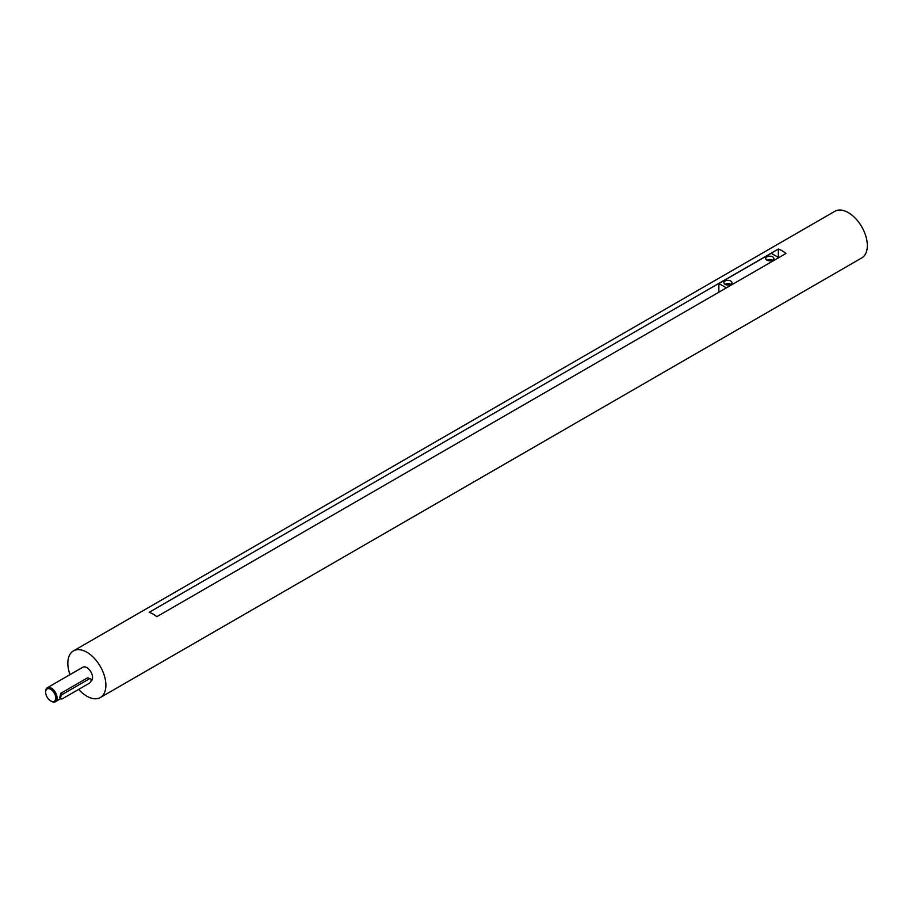 <?xml version="1.0" encoding="UTF-8"?>
<svg xmlns="http://www.w3.org/2000/svg" width="913" height="913" viewBox="0 0 913 913"><rect width="100%" height="100%" fill="white"/><g stroke="black" fill="none" stroke-linecap="round" stroke-linejoin="round"><path stroke-width="1.37" d="M78.701 689.372A26.922 15.544 -120 0 0 86.861 696.208A26.922 15.544 -120 0 0 100.316 697.543A26.922 15.544 -120 0 0 100.316 666.456A26.922 15.544 -120 0 0 73.394 650.912A26.922 15.544 -120 0 0 69.981 674.639M100.316 697.543L861.769 257.911A26.922 15.544 -120 0 0 861.769 226.835A26.922 15.544 -120 0 0 834.859 211.291L73.394 650.912M785.967 253.46A26.922 15.544 -120 0 0 778.355 249.055L149.207 612.292A26.922 15.544 60 0 1 156.819 616.697L785.967 253.46M778.743 257.626L771.211 253.289L718.862 283.509L718.862 292.194M778.355 249.055L778.355 257.409M51.014 701.104A8.08 4.668 -120 0 0 51.356 701.31L50.683 700.922A7.121 4.109 -120 0 0 55.727 698.011A7.121 4.109 -120 0 0 50.683 689.292A7.121 4.109 -120 0 0 45.65 692.202A7.121 4.109 -120 0 0 50.683 700.922L51.356 701.31A8.08 4.668 -120 0 0 55.396 701.709A8.08 4.668 -120 0 0 55.396 692.385A8.08 4.668 -120 0 0 47.328 687.729A8.08 4.668 -120 0 0 45.65 691.426A8.08 4.668 -120 0 0 45.661 691.826M90.889 681.224L90.901 681.224A8.08 4.668 -120 0 0 90.901 671.888A8.08 4.668 -120 0 0 82.821 667.232L47.328 687.729M90.581 678.758L87.477 677.88L60.829 693.275L59.653 697.897L61.239 698.81A2.693 1.552 120 0 0 62.586 698.673L89.234 683.289A2.693 1.552 120 0 0 90.992 680.915A2.693 1.552 120 0 0 90.581 678.758A2.693 1.552 120 0 0 89.234 678.895L62.586 694.279A2.693 1.552 120 0 0 60.829 696.653A2.693 1.552 120 0 0 61.239 698.81M772.649 260.159A4.04 2.328 0 0 0 766.931 260.159M766.931 256.861A4.04 2.328 0 0 0 765.745 258.505A4.04 2.328 0 0 0 769.785 260.833A4.04 2.328 0 0 0 773.825 258.505A4.04 2.328 0 0 0 771.337 256.348A4.04 2.328 0 0 0 766.931 256.861M730.765 284.331A4.04 2.328 0 0 0 725.048 284.331M725.048 281.033A4.04 2.328 0 0 0 723.872 282.688A4.04 2.328 0 0 0 727.912 285.016A4.04 2.328 0 0 0 731.952 282.688A4.04 2.328 0 0 0 729.453 280.531A4.04 2.328 0 0 0 725.048 281.033M718.862 283.509L726.394 287.857M62.586 694.279L60.829 693.275M89.234 678.895L87.477 677.88M45.65 692.202L45.65 691.426M55.396 701.709L60.829 698.582"/></g></svg>

